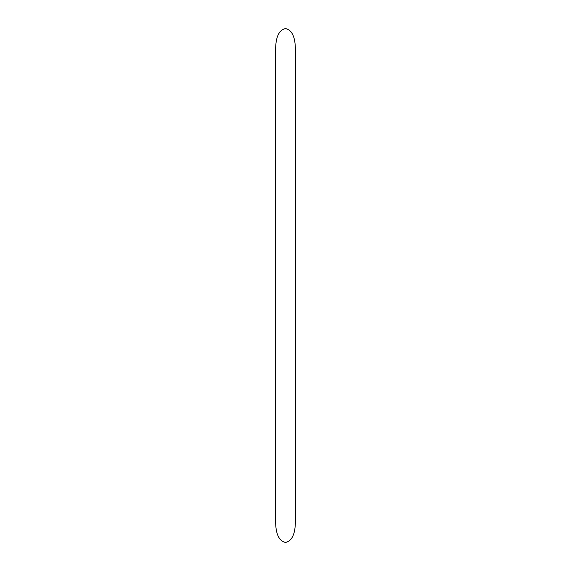 <?xml version="1.0" encoding="UTF-8"?>
<svg xmlns="http://www.w3.org/2000/svg" width="571" height="571" viewBox="0 0 571 571"><rect width="100%" height="100%" fill="white"/><g stroke="black" fill="none" stroke-linecap="round" stroke-linejoin="round"><path stroke-width="0.86" d="M275.579 522.144C275.843 529.488 276.921 540.53 285.493 542.45C294.079 540.544 295.157 529.488 295.421 522.144L295.421 48.856C295.157 41.512 294.079 30.477 285.507 28.55C276.921 30.456 275.843 41.512 275.579 48.856L275.579 522.144"/></g></svg>
